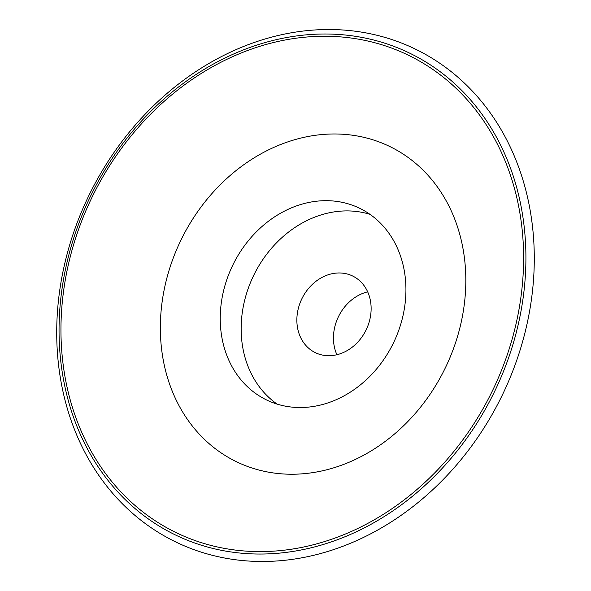 <?xml version="1.0" encoding="UTF-8"?>
<svg xmlns="http://www.w3.org/2000/svg" width="591" height="591" viewBox="0 0 591 591"><rect width="100%" height="100%" fill="white"/><g stroke="black" fill="none" stroke-linecap="round" stroke-linejoin="round"><path stroke-width="0.89" d="M358.619 207.781A106.543 89.248 116.1 0 1 359.912 208.401A106.543 89.248 116.1 0 1 393.628 342.558A106.543 89.248 116.1 0 1 267.553 400.425A106.543 89.248 116.1 0 1 266.26 399.804A106.543 89.248 116.1 0 1 232.544 265.647A106.543 89.248 116.1 0 1 358.619 207.781M387.984 145.659A175.261 146.812 116.1 0 1 446.183 366.088A175.261 146.812 116.1 0 1 238.188 462.554A175.261 146.812 116.1 0 1 179.989 242.118A175.261 146.812 116.1 0 1 387.984 145.659M178.401 543.218A274.01 229.53 116.1 0 1 87.416 198.591A274.01 229.53 116.1 0 1 412.599 47.782A274.01 229.53 116.1 0 1 503.584 392.409A274.01 229.53 116.1 0 1 178.401 543.218M352.206 275.805A42.618 35.696 116.1 0 1 352.724 276.056A42.618 35.696 116.1 0 1 366.213 329.712A42.618 35.696 116.1 0 1 315.779 352.864A42.618 35.696 116.1 0 1 315.262 352.613A42.618 35.696 116.1 0 1 301.779 298.95A42.618 35.696 116.1 0 1 352.206 275.805M336.907 354.726A42.618 35.696 116.1 0 1 367.668 291.843M277.113 404.104A106.543 89.248 116.1 0 1 253.827 275.111A106.543 89.248 116.1 0 1 369.966 214.334M405.714 53.944A265.448 222.364 116.1 0 1 493.862 387.807A265.448 222.364 116.1 0 1 178.837 533.902A265.448 222.364 116.1 0 1 90.696 200.039A265.448 222.364 116.1 0 1 405.714 53.944M178.017 536.185A267.863 224.381 116.1 0 1 89.064 199.285A267.863 224.381 116.1 0 1 406.955 51.86A267.863 224.381 116.1 0 1 495.901 388.76A267.863 224.381 116.1 0 1 178.017 536.185"/></g></svg>
